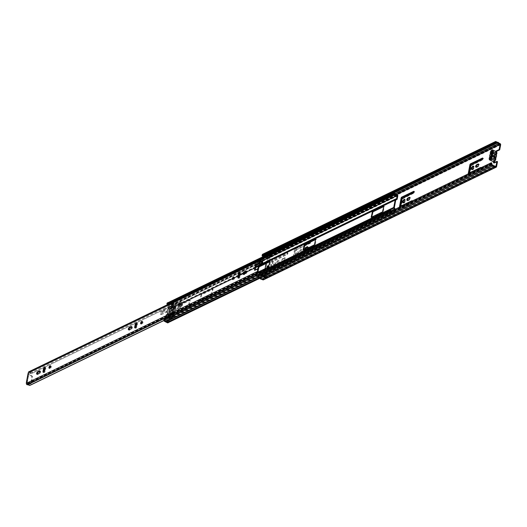<?xml version="1.0" encoding="UTF-8"?>
<svg xmlns="http://www.w3.org/2000/svg" width="527" height="527" viewBox="0 0 527 527"><rect width="100%" height="100%" fill="white"/><g stroke="black" fill="none" stroke-linecap="round" stroke-linejoin="round"><path stroke-width="0.4" stroke-dasharray="2.63 1.98" d="M490.532 158.528A0.909 0.685 64.2 0 0 491.684 159.457A1.212 0.916 -115.8 0 1 492.798 159.74L493.924 160.933L495.459 152.751L496.151 152.929A0.909 0.428 -63.4 0 1 496.105 152.916L495.532 152.626A0.909 0.428 -63.4 0 0 495.578 152.639L493.924 161.46A0.909 0.428 -63.4 0 0 493.7 161.763M490.578 158.278L490.98 158.087A0.909 0.685 64.2 0 0 492.113 159.246A1.212 0.916 -115.8 0 1 493.226 159.536L494.359 160.728L494.003 161.262L494.721 161.341L494.359 160.728L495.887 152.547L496.329 152.744L494.543 152.501A1.212 0.916 -115.8 0 1 493.522 151.717A0.909 0.685 64.2 0 0 492.185 151.638L491.829 153.528M490.637 160.122A1.364 0.639 -63.4 0 0 491.579 158.877A1.364 0.639 -63.4 0 0 491.467 157.718A1.364 0.639 -63.4 0 0 491.085 157.744A1.364 0.639 -63.4 0 0 490.143 158.989A1.364 0.639 -63.4 0 0 490.248 160.149A1.364 0.639 -63.4 0 0 490.637 160.122M491.21 160.412A1.364 0.639 -63.4 0 0 492.152 159.167A1.364 0.639 -63.4 0 0 492.047 158.001A1.364 0.639 -63.4 0 0 491.658 158.034A1.364 0.639 -63.4 0 0 490.716 159.273A1.364 0.639 -63.4 0 0 490.821 160.439A1.364 0.639 -63.4 0 0 491.21 160.412M472.093 169.483A1.877 0.883 -63.4 0 0 472.324 169.74A1.877 0.883 -63.4 0 0 472.857 169.701A1.877 0.883 -63.4 0 0 474.148 167.988A1.877 0.883 -63.4 0 0 474.004 166.38A1.877 0.883 -63.4 0 0 473.661 166.354M403.32 202.77A1.877 0.883 -63.4 0 0 403.544 203.027A1.877 0.883 -63.4 0 0 404.077 202.987A1.877 0.883 -63.4 0 0 405.375 201.274A1.877 0.883 -63.4 0 0 405.223 199.667A1.877 0.883 -63.4 0 0 404.881 199.641M300.337 252.631A1.877 0.883 -63.4 0 0 301.628 250.918A1.877 0.883 -63.4 0 0 301.484 249.311A1.877 0.883 -63.4 0 0 300.95 249.35A1.877 0.883 -63.4 0 0 299.659 251.063A1.877 0.883 -63.4 0 0 299.804 252.67A1.877 0.883 -63.4 0 0 300.337 252.631M300.91 252.914A1.877 0.883 -63.4 0 0 302.202 251.201A1.877 0.883 -63.4 0 0 302.057 249.6A1.877 0.883 -63.4 0 0 301.523 249.64A1.877 0.883 -63.4 0 0 300.232 251.353A1.877 0.883 -63.4 0 0 300.377 252.953A1.877 0.883 -63.4 0 0 300.91 252.914M266.873 267.861A1.364 0.639 -63.4 0 0 267.077 268.157A1.364 0.639 -63.4 0 0 267.466 268.131A1.364 0.639 -63.4 0 0 268.283 267.176M267.466 267.571A1.364 0.639 -63.4 0 0 267.65 268.447A1.364 0.639 -63.4 0 0 268.039 268.414A1.364 0.639 -63.4 0 0 268.981 267.176A1.364 0.639 -63.4 0 0 268.869 266.01A1.364 0.639 -63.4 0 0 268.5 266.03M277.413 263.724A1.877 0.883 -63.4 0 0 278.704 262.011A1.877 0.883 -63.4 0 0 278.559 260.41A1.877 0.883 -63.4 0 0 278.025 260.45A1.877 0.883 -63.4 0 0 276.734 262.163A1.877 0.883 -63.4 0 0 276.879 263.763A1.877 0.883 -63.4 0 0 277.413 263.724M277.986 264.014A1.877 0.883 -63.4 0 0 279.277 262.301A1.877 0.883 -63.4 0 0 279.132 260.694A1.877 0.883 -63.4 0 0 278.599 260.733A1.877 0.883 -63.4 0 0 277.307 262.446A1.877 0.883 -63.4 0 0 277.452 264.053A1.877 0.883 -63.4 0 0 277.986 264.014M296.997 253.764A1.271 0.599 -63.4 0 0 297.874 252.604A1.271 0.599 -63.4 0 0 297.775 251.517A1.271 0.599 -63.4 0 0 297.412 251.544A1.271 0.599 -63.4 0 0 296.536 252.703A1.271 0.599 -63.4 0 0 296.635 253.79A1.271 0.599 -63.4 0 0 296.997 253.764M297.571 254.054A1.271 0.599 -63.4 0 0 298.447 252.894A1.271 0.599 -63.4 0 0 298.348 251.807A1.271 0.599 -63.4 0 0 297.986 251.834A1.271 0.599 -63.4 0 0 297.109 252.993A1.271 0.599 -63.4 0 0 297.208 254.08A1.271 0.599 -63.4 0 0 297.571 254.054M274.073 264.857A1.271 0.599 -63.4 0 0 274.949 263.698A1.271 0.599 -63.4 0 0 274.85 262.611A1.271 0.599 -63.4 0 0 274.488 262.644A1.271 0.599 -63.4 0 0 273.612 263.803A1.271 0.599 -63.4 0 0 273.711 264.89A1.271 0.599 -63.4 0 0 274.073 264.857M274.646 265.147A1.271 0.599 -63.4 0 0 275.522 263.987A1.271 0.599 -63.4 0 0 275.423 262.901A1.271 0.599 -63.4 0 0 275.061 262.927A1.271 0.599 -63.4 0 0 274.185 264.086A1.271 0.599 -63.4 0 0 274.284 265.173A1.271 0.599 -63.4 0 0 274.646 265.147M496.263 151.69A0.909 0.428 -63.4 0 0 496.105 152.916M495.683 151.407A0.909 0.428 -63.4 0 0 495.532 152.626M496.329 152.744L495.617 152.665L496.322 152.83L494.497 161.743L493.924 161.46L494.695 161.506M494.036 162.777A0.909 0.428 -63.4 0 0 494.188 163.166A0.909 0.428 -63.4 0 0 494.445 163.146L497.488 161.67M468.18 173.936L468.121 174.239A0.817 0.382 -63.4 0 0 468.239 174.733A0.817 0.382 -63.4 0 0 468.477 174.714L480.4 168.943A0.817 0.382 -63.4 0 0 481.019 167.994L481.032 167.942A0.817 0.382 -63.4 0 0 481.046 167.705M399.4 207.216L399.347 207.526A0.817 0.382 -63.4 0 0 399.466 208.02A0.817 0.382 -63.4 0 0 399.697 208L411.627 202.23A0.817 0.382 -63.4 0 0 412.239 201.281L412.252 201.228A0.817 0.382 -63.4 0 0 412.266 200.991M304.81 249.502A1.364 0.639 -63.4 0 0 305.014 249.798A1.364 0.639 -63.4 0 0 305.403 249.772L306.76 249.113A1.364 0.639 -63.4 0 0 307.584 248.158M310.245 242.15A0.817 0.382 -63.4 0 0 310.258 242.084L310.271 242.031A0.817 0.382 -63.4 0 0 310.153 241.537A0.817 0.382 -63.4 0 0 309.922 241.55L295.127 248.711A0.817 0.382 -63.4 0 0 294.507 249.66L292.735 259.119A0.817 0.382 -63.4 0 0 292.854 259.613A0.817 0.382 -63.4 0 0 293.091 259.594L307.88 252.44A0.817 0.382 -63.4 0 0 308.499 251.491L308.512 251.438A0.817 0.382 -63.4 0 0 308.394 250.938A0.817 0.382 -63.4 0 0 308.163 250.957L294.231 257.663L295.799 249.732L304.507 245.516M282.828 258.533A1.364 0.639 -63.4 0 0 281.892 259.771A1.364 0.639 -63.4 0 0 281.998 260.937A1.364 0.639 -63.4 0 0 282.386 260.911L283.928 260.16A1.364 0.639 -63.4 0 0 284.863 258.922A1.364 0.639 -63.4 0 0 284.758 257.756A1.364 0.639 -63.4 0 0 284.369 257.782L282.828 258.533L283.407 258.816A1.364 0.639 -63.4 0 0 282.465 260.061A1.364 0.639 -63.4 0 0 282.571 261.227A1.364 0.639 -63.4 0 0 282.959 261.194L284.501 260.45A1.364 0.639 -63.4 0 0 285.436 259.205A1.364 0.639 -63.4 0 0 285.331 258.046A1.364 0.639 -63.4 0 0 284.942 258.072L283.407 258.816M272.202 259.804A0.817 0.382 -63.4 0 0 271.583 260.753L269.811 270.213A0.817 0.382 -63.4 0 0 269.929 270.707A0.817 0.382 -63.4 0 0 270.16 270.694L284.955 263.533A0.817 0.382 -63.4 0 0 285.575 262.584L285.581 262.532A0.817 0.382 -63.4 0 0 285.469 262.038A0.817 0.382 -63.4 0 0 285.232 262.051L271.26 268.572L272.874 260.825L286.714 254.126A0.817 0.382 -63.4 0 0 287.334 253.177L287.347 253.125A0.817 0.382 -63.4 0 0 287.228 252.631A0.817 0.382 -63.4 0 0 286.991 252.65L272.202 259.804L272.775 260.094A0.817 0.382 -63.4 0 0 272.156 261.043L270.384 270.503A0.817 0.382 -63.4 0 0 270.503 270.997A0.817 0.382 -63.4 0 0 270.733 270.977L285.529 263.816A0.817 0.382 -63.4 0 0 286.148 262.874L286.154 262.821A0.817 0.382 -63.4 0 0 286.042 262.321A0.817 0.382 -63.4 0 0 285.805 262.341L271.879 269.047L273.217 261.464L287.287 254.416A0.817 0.382 -63.4 0 0 287.907 253.467L287.92 253.415A0.817 0.382 -63.4 0 0 287.801 252.914A0.817 0.382 -63.4 0 0 287.571 252.934L272.775 260.094M268.922 256.043L267.485 256.741A0.85 0.639 -115.8 0 1 267.42 256.702L266.504 256.122A0.85 0.639 -115.8 0 1 266.392 256.036L266.056 255.747L267.485 255.055L267.828 255.345A0.85 0.639 64.2 0 0 267.933 255.43L268.849 256.003A0.85 0.639 64.2 0 0 268.922 256.043L270.16 256.662A0.85 0.639 64.2 0 0 270.252 256.702L270.391 255.97L268.961 256.669L268.157 260.944L269.593 260.252L270.252 256.702A0.85 0.639 64.2 0 0 270.964 256.26L269.534 256.952L268.73 261.234L270.167 260.542L270.964 256.26M263.79 276.497L265.219 275.805A0.85 0.639 64.2 0 0 265.153 275.773L264.192 275.417A0.85 0.639 64.2 0 0 264.073 275.384L262.644 276.076A0.85 0.639 -115.8 0 1 262.762 276.108L263.717 276.471A0.85 0.639 -115.8 0 1 263.79 276.497L265.028 277.116A0.85 0.639 -115.8 0 1 265.121 277.176L264.982 277.907L266.418 277.215L267.215 272.933L265.786 273.625L265.121 277.176A0.85 0.639 -115.8 0 1 265.555 278.197L266.991 277.498L267.788 273.223L266.359 273.915L265.555 278.197M258.408 275.456L258.981 275.74L258.876 277.162L260.358 277.927A1.331 1.001 64.2 0 0 261.629 278.566L263.131 279.119L265.074 268.73M266.043 263.54L267.235 257.189L265.799 256.274A1.331 1.001 64.2 0 0 265.127 255.681M263.381 279.863A0.909 0.685 64.2 0 0 263.704 279.402L267.808 257.479A0.909 0.685 64.2 0 0 267.235 256.326L266.122 255.766A2.055 1.548 64.2 0 0 264.442 254.923L263.157 254.284A0.909 0.685 64.2 0 0 262.611 254.258M468.872 173.6L468.694 174.523A0.817 0.382 -63.4 0 0 468.813 175.023A0.817 0.382 -63.4 0 0 469.05 175.004L480.973 169.233A0.817 0.382 -63.4 0 0 481.592 168.284L481.606 168.232A0.817 0.382 -63.4 0 0 481.487 167.731A0.817 0.382 -63.4 0 0 481.25 167.751L470.189 173.073L471.527 165.491L482.739 159.826A0.817 0.382 -63.4 0 0 483.351 158.877L483.364 158.825A0.817 0.382 -63.4 0 0 483.246 158.331A0.817 0.382 -63.4 0 0 483.015 158.344L482.804 158.449M476.217 167.099A1.364 0.639 -63.4 0 0 476.421 167.408A1.364 0.639 -63.4 0 0 476.81 167.375L478.173 166.716A1.364 0.639 -63.4 0 0 479.109 165.478A1.364 0.639 -63.4 0 0 479.003 164.312A1.364 0.639 -63.4 0 0 478.635 164.332M400.092 206.887L399.921 207.809A0.817 0.382 -63.4 0 0 400.039 208.31A0.817 0.382 -63.4 0 0 400.27 208.29L412.2 202.52A0.817 0.382 -63.4 0 0 412.812 201.571L412.825 201.518A0.817 0.382 -63.4 0 0 412.707 201.018A0.817 0.382 -63.4 0 0 412.476 201.037L401.409 206.36L402.747 198.778L413.958 193.113A0.817 0.382 -63.4 0 0 414.578 192.164L414.584 192.111A0.817 0.382 -63.4 0 0 414.466 191.617A0.817 0.382 -63.4 0 0 414.235 191.63L414.024 191.736M407.443 200.385A1.364 0.639 -63.4 0 0 407.648 200.695A1.364 0.639 -63.4 0 0 408.03 200.662L409.393 200.003A1.364 0.639 -63.4 0 0 410.329 198.765A1.364 0.639 -63.4 0 0 410.223 197.599A1.364 0.639 -63.4 0 0 409.854 197.618M305.403 249.212A1.364 0.639 -63.4 0 0 305.588 250.088A1.364 0.639 -63.4 0 0 305.976 250.055L307.333 249.396A1.364 0.639 -63.4 0 0 308.275 248.158A1.364 0.639 -63.4 0 0 308.17 246.992A1.364 0.639 -63.4 0 0 307.801 247.011M310.495 241.84L295.7 249.001A0.817 0.382 -63.4 0 0 295.08 249.95L293.315 259.403A0.817 0.382 -63.4 0 0 293.427 259.903A0.817 0.382 -63.4 0 0 293.664 259.883L308.46 252.723A0.817 0.382 -63.4 0 0 309.072 251.774L309.085 251.722A0.817 0.382 -63.4 0 0 308.967 251.227A0.817 0.382 -63.4 0 0 308.736 251.247L294.758 257.769L296.372 250.022L310.219 243.316A0.817 0.382 -63.4 0 0 310.831 242.374L310.844 242.321A0.817 0.382 -63.4 0 0 310.726 241.821A0.817 0.382 -63.4 0 0 310.495 241.84L309.922 241.55M262.703 276.767L263.671 277.136L265.101 276.438L266.339 277.057L264.91 277.755L263.671 277.136L265.094 276.438L263.737 276.003L262.683 276.767M268.111 254.824L269.04 255.411L267.604 256.102L268.842 256.721L270.279 256.03L269.04 255.411L267.597 256.096L266.326 255.213L267.762 254.521L268.111 254.824L266.682 255.523M265.219 275.805L266.458 276.425A0.85 0.639 64.2 0 1 266.991 277.498M267.485 256.741L268.724 257.36A0.85 0.639 -115.8 0 0 269.231 257.38L270.667 256.689M491.829 163.054L258.981 275.74M264.139 255.47L262.927 254.91L262.644 256.194M497.284 142.237L264.442 254.923M498.964 143.08L266.122 255.766M270.167 260.542L269.593 260.252M268.73 261.234L268.157 260.944M269.534 256.952A0.85 0.639 -115.8 0 1 269.231 257.38M266.359 273.915L265.786 273.625M267.788 273.223L267.215 272.933M267.485 255.055L267.762 254.521M266.056 255.747L266.326 255.213M263.691 275.318L263.737 276.003M262.262 276.01L262.308 276.701M495.637 152.665L494.003 161.308M495.459 152.751L494.115 152.705A1.212 0.916 -115.8 0 1 493.094 151.921A0.909 0.685 64.2 0 0 491.823 151.644M490.98 158.087L491.388 155.9M496.197 157.165L495.742 158.159A2.055 0.968 116.6 0 1 495.782 158.258M490.94 156.348L492.159 155.854A0.85 0.395 -63.4 0 0 492.528 155.09A0.85 0.395 -63.4 0 0 492.521 154.734A0.85 0.395 -63.4 0 0 492.402 154.576A0.85 0.395 -63.4 0 0 492.396 154.569L494.622 155.682A0.85 0.395 116.6 0 1 494.629 155.689A0.85 0.395 116.6 0 1 494.748 156.203A0.85 0.395 116.6 0 1 494.379 156.967L495.018 158.594A2.148 1.008 -63.4 0 0 495.749 157.777M496.026 157.29A2.148 1.008 -63.4 0 0 496.381 156.262A2.148 1.008 -63.4 0 0 496.381 155.399L496.533 155.373M491.131 153.238L491.974 154.727A0.85 0.395 -63.4 0 0 491.526 155.577A0.85 0.395 -63.4 0 0 491.645 156.091A0.85 0.395 -63.4 0 0 491.717 156.111L490.505 156.578M492.159 155.854L494.379 156.967M494.023 156.585A2.358 1.107 -63.4 0 0 493.713 157.553A2.358 1.107 -63.4 0 0 493.687 158.383L489.899 156.736A2.358 1.107 116.6 0 1 489.84 155.617A2.358 1.107 116.6 0 1 490.373 154.207L494.188 156.46A2.148 1.008 -63.4 0 0 493.792 158.074A2.148 1.008 -63.4 0 0 493.839 158.35L493.687 158.383M494.122 161.578A2.055 0.968 116.6 0 1 493.358 160.32A2.055 0.968 116.6 0 1 493.819 159.095L493.97 158.64A2.148 1.008 -63.4 0 0 494.583 158.818L493.944 157.224A0.85 0.395 116.6 0 1 493.871 157.204A0.85 0.395 116.6 0 1 493.733 156.921A0.85 0.395 116.6 0 1 494.201 155.84L495.275 155.109L495.67 153.001L496.105 152.79L495.703 154.918L494.622 155.682L492.402 154.576M495.018 158.594L494.616 160.715L494.188 160.926L494.583 158.818M496.296 154.885L496.25 155.109A2.148 1.008 -63.4 0 0 495.703 154.918M495.275 155.109A2.148 1.008 -63.4 0 0 494.464 155.972L494.478 155.59A2.055 0.968 116.6 0 1 494.425 154.615A2.055 0.968 116.6 0 1 495.617 152.468A2.055 0.968 116.6 0 1 496.849 152.553M491.974 154.727L494.201 155.84M491.922 151.124L495.67 153.001M491.717 156.111L493.944 157.224M490.077 158.871L494.188 160.926M490.512 158.66L494.616 160.715M492.396 154.569L492.165 154.134M491.994 150.735L496.105 152.79M494.188 156.46L494.464 155.972M173.212 306.938A0.909 0.685 -115.8 0 1 173.673 306.437L171.993 307.254A0.909 0.685 64.2 0 0 171.532 307.755L170.05 315.68A0.909 0.685 64.2 0 0 170.254 316.523L171.091 317.498L172.632 316.707L171.94 315.706A0.909 0.685 -115.8 0 1 171.73 314.869L172.527 313.209L173.488 308.078L173.067 308.064L173.212 306.938L233.685 277.676M164.496 319.579L165.056 319.533A1.331 1.001 64.2 0 0 166.262 320.726L166.71 320.759A2.167 1.634 -115.8 0 1 168.218 321.707L168.976 318.532L168.284 317.478A0.909 0.685 -115.8 0 1 168.073 316.635L169.562 308.71A0.909 0.685 -115.8 0 1 170.023 308.203L170.952 307.966L171.413 304.639A2.167 1.634 -115.8 0 1 169.839 304.039L169.457 303.657A1.331 1.001 64.2 0 0 168.291 303.354A1.331 1.001 64.2 0 0 168.047 303.539M170.946 317.517L171.67 317.741L173.212 316.767A0.909 0.685 64.2 0 0 172.994 316.207L172.303 315.153L173.106 313.493L174.062 308.367L173.64 308.354L173.785 307.228L174.72 306.984A0.909 0.685 64.2 0 0 175.089 306.727L173.409 307.537A0.909 0.685 -115.8 0 1 173.034 307.801L172.105 308.045L170.623 315.969L171.308 317.023A0.909 0.685 -115.8 0 1 171.525 317.577L170.946 317.517L171.604 317.748M257.815 268.842L257.209 272.057L257.301 272.426L258.184 272.064L27.312 383.959A2.194 1.653 -115.8 0 1 28.866 384.512L27.964 384.782M189.68 300.41L189.424 300.061L178.317 305.429L177.059 311.259L188.337 305.871L189.68 300.41L190.254 300.7L189.997 300.344L178.89 305.719L177.546 311.174L177.803 311.529L188.91 306.154L190.254 300.7M211.261 294.771L212.348 288.961L201.242 294.336L199.983 300.159L211.261 294.771L211.834 295.061L212.921 289.251L201.815 294.626L201.36 295.324L200.556 300.449L211.834 295.061M174.589 306.24L175.089 306.727L174.589 306.24M168.66 322.405A0.85 0.639 64.2 0 0 168.956 321.977L169.549 318.815A0.909 0.685 64.2 0 0 169.338 317.979L168.653 316.925L170.135 308.993L171.064 308.75A0.909 0.685 64.2 0 0 171.525 308.249L172.118 305.087A0.85 0.639 64.2 0 0 171.203 303.954A1.436 1.08 -115.8 0 1 170.155 303.552L169.773 303.17A2.055 1.548 64.2 0 0 167.975 302.702M390.698 211.432A2.055 1.548 64.2 0 0 392.042 212.203L392.483 212.229A1.436 1.08 -115.8 0 1 393.491 212.862A0.85 0.639 64.2 0 0 394.637 212.756L395.23 209.594A0.909 0.685 64.2 0 0 395.224 209.239M258.388 269.132L258.046 272.696L269.152 267.321L270.496 261.866L269.903 261.669M303.657 250.061L303.895 250.509L315.001 245.134L316.352 239.673L315.759 239.482M371.68 217.137L371.924 217.585L383.03 212.21L384.374 206.755L383.781 206.558M390.738 210.313L165.056 319.533M391.232 211.175A1.331 1.001 64.2 0 0 391.943 211.505L392.384 211.538A2.167 1.634 -115.8 0 1 393.9 212.486L394.611 209.535M164.944 319.112L164.233 319.461L165.135 319.21M164.786 319.039A1.028 0.777 -115.8 0 1 165.985 319.744L171.427 317.109A1.028 0.777 64.2 0 0 170.919 316.47M164.424 319.553A1.028 0.777 -115.8 0 1 164.589 319.191M165.129 319.27A1.028 0.777 64.2 0 0 166.71 320.192L168.581 320.647L168.976 318.532L167.994 317.07L169.641 308.275L170.952 307.966L171.347 305.851L169.648 304.507A1.028 0.777 64.2 0 0 168.251 303.44M169.648 304.507L174.378 302.221A1.028 0.777 64.2 0 0 174.127 301.47M173.297 309.217L173.772 307.366L175.241 306.681L174.977 308.4L173.297 309.217A0.606 0.455 -115.8 0 1 172.718 309.507L174.404 308.69A0.606 0.455 64.2 0 0 174.977 308.4M172.243 309.27L173.923 308.453L172.836 314.263L171.15 315.08L172.243 309.27L172.718 309.507M173.297 306.51L171.611 307.32L169.964 316.114L171.018 317.399L172.415 316.72L171.65 315.298L173.297 306.51L175.682 305.673L176.077 303.559L174.378 302.221M167.994 317.07L169.964 316.114M169.641 308.275L171.611 307.32M168.515 307.643L168.159 308.855L173.146 307.063L171.664 306.319L168.429 307.498L169.332 307.254L170.893 308.15L169.332 307.254L171.585 306.167L171.855 304.738L168.653 306.286L168.429 307.485M165.985 319.744L167.303 320.067L167.52 318.927L166.677 317.722A8.175 3.841 116.6 0 1 168.521 307.86L166.539 317.465L171.98 314.83L172.961 316.292L172.751 317.432L171.427 317.109M168.324 307.906L173.772 305.265L171.98 314.83M168.344 307.893L168.792 306.22L171.967 304.685L173.502 305.495L172.019 304.751L171.756 306.18L173.231 306.918L173.502 305.495M171.11 308.73A0.606 0.455 64.2 0 0 171.394 308.394L170.682 308.743A0.606 0.455 -115.8 0 1 170.392 309.072L171.11 308.73L170.689 308.829L169.048 317.57L168.337 317.913L168.653 318.387A0.606 0.455 -115.8 0 1 168.772 318.921L169.49 318.572A0.606 0.455 64.2 0 0 169.365 318.038L168.653 318.387M169.048 317.57L169.365 318.038M168.337 317.913L169.971 309.178M169.49 318.572L168.811 322.201L168.093 322.55L168.772 318.921M168.521 307.86L173.772 305.265M169.641 307.59L169.852 306.45L175.3 303.815L175.083 304.955M169.852 306.45L168.647 305.502L174.094 302.867L175.3 303.815M168.647 305.502A1.028 0.777 -115.8 0 1 167.322 304.764M172.764 302.129A1.028 0.777 64.2 0 0 174.094 302.867M171.347 305.851L176.077 303.559M396.363 198.87L175.682 305.673M175.274 306.833L174.2 306.292L175.168 306.688M171.15 315.08L172.724 314.777L173.054 313.025L174.951 312.109A2.424 1.113 -169.4 0 0 173.528 312.327L172.573 312.788L173.561 307.505L174.042 307.742L174.371 305.989M174.042 307.742L175.939 306.826A2.424 1.113 -169.4 0 0 174.516 307.043L173.561 307.505M174.951 312.109L175.939 306.826M171.716 317.656L170.643 317.122L171.822 317.801L172.006 316.088L173.693 315.271L173.218 317.122L171.822 317.801M391.1 211.031L168.976 318.532L173.706 316.24L172.724 314.777M168.581 320.647L173.311 318.354L173.706 316.24M166.71 320.192L171.44 317.906L173.311 318.354M169.859 316.984A1.028 0.777 64.2 0 0 171.44 317.906M167.303 320.067L172.751 317.432M167.52 318.927L172.961 316.292M172.573 312.788L173.054 313.025M170.682 308.743L171.361 305.113L172.072 304.764L171.394 308.394M168.548 307.854L168.363 308.822L169.701 309.487L169.892 308.479L168.6 307.834M167.388 302.88A1.212 0.916 -115.8 0 1 168.113 302.913L168.831 302.564A1.212 0.916 64.2 0 0 168.469 302.465M172.072 304.764A0.606 0.455 64.2 0 0 171.697 304L170.979 304.349L168.113 302.913M170.979 304.349A0.606 0.455 -115.8 0 1 171.361 305.113M169.892 308.479A8.175 3.841 -63.4 0 0 168.034 318.413L166.743 317.768M168.034 318.413L168.218 317.412L166.881 316.74L166.703 317.709M171.697 304L168.831 302.564M164.608 319.527A1.212 0.916 64.2 0 0 164.602 319.922M166.881 316.74A7.418 3.485 116.6 0 1 168.363 308.822M169.701 309.487A7.418 3.485 -63.4 0 0 168.218 317.412M173.923 308.453L174.404 308.69M173.693 315.271A0.606 0.455 64.2 0 0 173.317 314.5L171.631 315.317A0.606 0.455 -115.8 0 1 172.006 316.088M172.836 314.263L173.317 314.5M168.284 307.9L168.429 307.498M168.792 306.22L168.08 308.69M180.471 304.395A1.212 0.567 116.6 0 1 179.931 305.495A1.212 0.567 116.6 0 1 179.213 305.825A1.212 0.567 116.6 0 1 179.035 305.093A1.212 0.567 116.6 0 1 179.575 303.993A1.212 0.567 116.6 0 1 180.293 303.664A1.212 0.567 116.6 0 1 180.471 304.395M246.346 271.438L246.412 271.405A1.364 0.639 116.6 0 1 246.794 271.379A1.364 0.639 116.6 0 1 246.992 272.202A1.364 0.639 116.6 0 1 245.964 273.783L244.212 274.633A1.364 0.639 116.6 0 1 243.823 274.659A1.364 0.639 116.6 0 1 243.599 274.264M234.008 277.413A1.364 0.639 116.6 0 1 234.456 277.347A1.364 0.639 116.6 0 1 234.653 278.177A1.364 0.639 116.6 0 1 234.047 279.409A1.364 0.639 116.6 0 1 233.237 279.784A1.364 0.639 116.6 0 1 233.02 279.389M131.717 326.911L131.776 326.878A1.364 0.639 116.6 0 1 132.165 326.852A1.364 0.639 116.6 0 1 132.363 327.682A1.364 0.639 116.6 0 1 131.335 329.256L129.576 330.106A1.364 0.639 116.6 0 1 129.187 330.139A1.364 0.639 116.6 0 1 128.97 329.744M142.303 321.793A1.364 0.639 116.6 0 1 142.751 321.727A1.364 0.639 116.6 0 1 142.949 322.557A1.364 0.639 116.6 0 1 142.343 323.795A1.364 0.639 116.6 0 1 141.532 324.164A1.364 0.639 116.6 0 1 141.308 323.769M50.599 366.173A1.364 0.639 116.6 0 1 51.047 366.113A1.364 0.639 116.6 0 1 51.244 366.937A1.364 0.639 116.6 0 1 50.638 368.175A1.364 0.639 116.6 0 1 49.828 368.544A1.364 0.639 116.6 0 1 49.604 368.149M40.012 371.291L40.072 371.265A1.364 0.639 116.6 0 1 40.46 371.232A1.364 0.639 116.6 0 1 40.658 372.062A1.364 0.639 116.6 0 1 39.63 373.643L37.872 374.493A1.364 0.639 116.6 0 1 37.483 374.519A1.364 0.639 116.6 0 1 37.265 374.124M257.051 274.784A1.344 1.014 -115.8 0 1 257.209 275.028L163.943 320.528M256.162 275.213L256.405 275.661L163.91 320.423M260.279 273.223A1.344 1.014 -115.8 0 1 260.43 273.467L257.209 275.028L257.584 274.415L257.024 275.476L254.725 273.862L27.252 383.952M30.27 385.217L28.866 384.512M260.107 260.977L256.84 262.558L257.703 263.348L259.093 263.447L258.849 262.611L31.587 372.615L258.724 262.683L257.881 262.281A0.968 0.731 64.2 0 0 257.729 261.991L257.374 262.163L258.349 262.966A1.344 1.014 -115.8 0 1 257.881 262.281L261.109 260.72M259.04 262.914L259.436 263.783L259.297 263.322L32.542 373.063L32.094 372.352L30.243 372.609A1.344 1.014 -115.8 0 1 29.901 372.253A0.968 0.731 64.2 0 0 29.512 371.904L29.387 371.845A1.028 0.777 64.2 0 0 28.768 371.812M30.243 372.609L30.895 373.656A2.194 1.653 -115.8 0 1 29.42 372.688L28.913 373.544L28.241 373.208L28.386 374.038L28.886 373.795L27.18 382.786L26.515 382.45L26.732 382.859L27.233 382.615L30.731 383.669A0.606 0.455 64.2 0 0 31.225 383.346L32.443 376.845A0.606 0.455 64.2 0 0 32.14 376.126L28.913 373.544M30.895 373.656L32.542 373.063M27.18 382.786L27.134 383.893M239.983 273.342A1.364 0.639 116.6 0 1 240.431 273.282A1.364 0.639 116.6 0 1 240.628 274.106L240.141 276.695A1.364 0.639 116.6 0 1 239.535 277.933A1.364 0.639 116.6 0 1 238.724 278.302A1.364 0.639 116.6 0 1 238.507 277.907M136.809 323.268A1.364 0.639 116.6 0 1 137.264 323.209A1.364 0.639 116.6 0 1 137.455 324.039L136.974 326.628A1.364 0.639 116.6 0 1 136.368 327.86A1.364 0.639 116.6 0 1 135.558 328.235A1.364 0.639 116.6 0 1 135.34 327.834M45.105 367.655A1.364 0.639 116.6 0 1 45.559 367.589A1.364 0.639 116.6 0 1 45.75 368.419L45.269 371.008A1.364 0.639 116.6 0 1 44.663 372.246A1.364 0.639 116.6 0 1 43.853 372.615A1.364 0.639 116.6 0 1 43.636 372.22M257.578 268.823L258.25 269.159L255.384 270.549L254.712 270.213M255.121 270.193L255.384 270.549M260.43 273.467L260.713 273.012M31.64 376.364L28.386 374.038L26.732 382.859L30.23 383.913A0.606 0.455 64.2 0 0 30.724 383.59L31.943 377.088A0.606 0.455 64.2 0 0 31.64 376.364L32.14 376.126M262.644 261.662L259.416 263.223A1.344 1.014 -115.8 0 1 258.349 262.966L258.349 262.966M259.436 263.783L258.849 262.611M257.202 262.38L257.268 262.466A2.194 1.653 64.2 0 0 258.006 263.566A2.194 1.653 64.2 0 0 258.876 264.047M29.42 372.688L260.081 261.102M260.806 272.854L257.584 274.415A2.194 1.653 64.2 0 0 255.371 273.559A2.194 1.653 64.2 0 0 255.259 273.625A2.194 1.653 64.2 0 0 255.167 273.684L254.725 273.862M182.013 304.639A2.121 0.995 116.6 0 1 181.071 306.562A2.121 0.995 116.6 0 1 179.812 307.142A2.121 0.995 116.6 0 1 179.503 305.851A2.121 0.995 116.6 0 1 180.445 303.927A2.121 0.995 116.6 0 1 181.71 303.354A2.121 0.995 116.6 0 1 182.013 304.639M181.341 304.303A2.121 0.995 116.6 0 1 180.399 306.227A2.121 0.995 116.6 0 1 179.14 306.806A2.121 0.995 116.6 0 1 178.837 305.515A2.121 0.995 116.6 0 1 179.779 303.598A2.121 0.995 116.6 0 1 181.038 303.018A2.121 0.995 116.6 0 1 181.341 304.303M175.109 307.676A0.85 0.402 116.6 0 1 175.333 307.663A0.85 0.402 116.6 0 1 175.458 308.183A0.85 0.402 116.6 0 1 174.878 309.132L167.652 313.749A0.85 0.402 -63.4 0 0 167.118 314.54A0.85 0.402 -63.4 0 0 167.197 315.218A0.85 0.402 -63.4 0 0 167.507 315.159L179.49 307.32A3.116 1.462 -63.4 0 0 181.598 303.855A3.116 1.462 -63.4 0 0 181.15 301.958A3.116 1.462 -63.4 0 0 180.57 301.912L172.059 303.954L171.769 305.91L163.647 310.186A1.7 0.797 -63.4 0 0 163.238 310.502L162.349 311.411A1.133 0.534 116.6 0 1 161.736 311.661A1.133 0.534 116.6 0 1 161.644 311.582A1.416 0.665 -63.4 0 0 161.525 311.483A1.416 0.665 -63.4 0 0 160.3 312.452A1.416 0.665 -63.4 0 0 160.261 314.013A1.416 0.665 -63.4 0 0 160.63 314L175.109 307.676L176.11 308.176A0.85 0.402 116.6 0 1 176.334 308.163A0.85 0.402 116.6 0 1 176.459 308.684A0.85 0.402 116.6 0 1 175.88 309.632L168.653 314.257A0.85 0.402 -63.4 0 0 168.12 315.041A0.85 0.402 -63.4 0 0 168.205 315.719A0.85 0.402 -63.4 0 0 168.508 315.66L180.491 307.827A3.116 1.462 -63.4 0 0 182.599 304.356A3.116 1.462 -63.4 0 0 182.151 302.465A3.116 1.462 -63.4 0 0 181.571 302.419L178.666 303.111L172.816 305.943L172.77 306.418L164.648 310.686L163.647 310.186M179.661 305.12A0.725 0.343 -63.4 0 0 179.766 305.561A0.725 0.343 -63.4 0 0 180.194 305.364A0.725 0.343 -63.4 0 0 180.517 304.705A0.725 0.343 -63.4 0 0 180.412 304.263A0.725 0.343 -63.4 0 0 179.984 304.461A0.725 0.343 -63.4 0 0 179.661 305.12A0.725 0.343 116.6 0 1 179.984 304.461A0.725 0.343 116.6 0 1 180.412 304.263A0.725 0.343 116.6 0 1 180.517 304.705A0.725 0.343 116.6 0 1 180.194 305.364A0.725 0.343 116.6 0 1 179.766 305.561A0.725 0.343 116.6 0 1 179.661 305.12M180.181 304.534A0.725 0.343 116.6 0 1 179.859 305.192A0.725 0.343 116.6 0 1 179.43 305.397A0.725 0.343 116.6 0 1 179.325 304.955A0.725 0.343 116.6 0 1 179.648 304.29A0.725 0.343 116.6 0 1 180.082 304.092A0.725 0.343 116.6 0 1 180.181 304.534M161.644 311.582L162.645 312.083A1.416 0.665 -63.4 0 0 162.527 311.984A1.416 0.665 -63.4 0 0 161.302 312.952A1.416 0.665 -63.4 0 0 161.262 314.52A1.416 0.665 -63.4 0 0 161.637 314.5L176.11 308.176M162.645 312.083A1.133 0.534 -63.4 0 0 162.738 312.162A1.133 0.534 -63.4 0 0 163.357 311.918L162.349 311.411M163.238 310.502L164.24 311.009L163.357 311.918M164.24 311.009A1.7 0.797 116.6 0 1 164.648 310.686M179.094 303.328L173.245 306.161L173.488 304.672L179.094 303.328L178.666 303.111M168.653 314.257L167.652 313.749M172.77 306.418L171.769 305.91M173.245 306.161L172.816 305.943M178.844 304.995A1.212 0.567 116.6 0 1 179.384 303.895A1.212 0.567 116.6 0 1 180.102 303.565A1.212 0.567 116.6 0 1 180.28 304.303A1.212 0.567 116.6 0 1 179.74 305.403A1.212 0.567 116.6 0 1 179.022 305.732A1.212 0.567 116.6 0 1 178.844 304.995M179.134 304.856A0.725 0.343 116.6 0 1 179.457 304.198A0.725 0.343 116.6 0 1 179.891 304A0.725 0.343 116.6 0 1 179.99 304.441A0.725 0.343 116.6 0 1 179.667 305.1A0.725 0.343 116.6 0 1 179.239 305.298A0.725 0.343 116.6 0 1 179.134 304.856M178.923 305.476A1.97 0.922 116.6 0 1 179.799 303.69A1.97 0.922 116.6 0 1 180.972 303.15A1.97 0.922 116.6 0 1 181.255 304.349A1.97 0.922 116.6 0 1 180.379 306.134A1.97 0.922 116.6 0 1 179.206 306.668A1.97 0.922 116.6 0 1 178.923 305.476M179.595 305.812A1.97 0.922 116.6 0 1 180.471 304.026A1.97 0.922 116.6 0 1 181.637 303.486A1.97 0.922 116.6 0 1 181.92 304.685A1.97 0.922 116.6 0 1 181.044 306.47A1.97 0.922 116.6 0 1 179.878 307.004A1.97 0.922 116.6 0 1 179.595 305.812M492.798 159.74L493.226 159.536M493.871 162.856L494.445 163.146M396.376 194.687L267.235 257.189M495.795 166.512L263.131 279.119M496.546 166.716L263.704 279.402M500.65 144.787L267.808 257.479M262.762 276.108L264.192 275.417M263.717 276.471L265.153 275.773M267.933 255.43L266.504 256.122M267.42 256.702L268.849 256.003M265.028 277.116L266.458 276.425M270.16 256.662L268.724 257.36M263.039 254.916L495.709 142.31L262.868 255.002M395.138 193.679L265.799 256.274M395.197 193.725L265.852 256.326M396.087 194.542L267.117 256.959M491.717 164.47L258.876 277.162M491.605 164.24L258.764 276.932M493.147 165.188L260.305 277.874M493.2 165.241L260.358 277.927M494.471 165.873L261.629 278.566M494.537 165.886L261.695 278.572M495.802 166.519L262.953 279.205M495.999 141.592L263.157 254.284M500.083 143.64L267.235 256.326M272.156 261.043L271.583 260.753M287.571 252.934L286.991 252.65M287.92 253.415L287.347 253.125M287.907 253.467L287.334 253.177M287.287 254.416L286.714 254.126M273.447 261.115L272.874 260.825M273.217 261.464L272.643 261.181M271.833 268.862L271.26 268.572M271.965 269.04L271.392 268.75M285.805 262.341L285.232 262.051M286.154 262.821L285.581 262.532M286.148 262.874L285.575 262.584M285.529 263.816L284.955 263.533M270.733 270.977L270.16 270.694M270.384 270.503L269.811 270.213M282.959 261.194L282.386 260.911M284.942 258.072L284.369 257.782M284.501 260.45L283.928 260.16M295.7 249.001L295.127 248.711M295.08 249.95L294.507 249.66M310.844 242.321L310.271 242.031M310.831 242.374L310.258 242.084M310.219 243.316L309.645 243.033M296.372 250.022L295.799 249.732M296.141 250.371L295.568 250.081M294.758 257.769L294.185 257.479M294.889 257.947L294.316 257.657M308.736 251.247L308.163 250.957M309.085 251.722L308.512 251.438M309.072 251.774L308.499 251.491M308.46 252.723L307.88 252.44M293.664 259.883L293.091 259.594M293.315 259.403L292.735 259.119M305.976 250.055L305.403 249.772M307.333 249.396L306.76 249.113M408.03 200.662L407.457 200.379M409.393 200.003L408.82 199.72M414.584 192.111L414.011 191.821M414.578 192.164L414.005 191.874M413.958 193.113L413.385 192.823M402.977 198.429L402.404 198.139M402.747 198.778L402.173 198.488M401.363 206.176L400.79 205.886M412.825 201.518L412.252 201.228M412.812 201.571L412.239 201.281M412.2 202.52L411.627 202.23M400.27 208.29L399.697 208M399.921 207.809L399.347 207.526M476.81 167.375L476.237 167.092M478.173 166.716L477.6 166.433M483.364 158.825L482.791 158.541M483.351 158.877L482.778 158.594M482.739 159.826L482.165 159.536M471.757 165.142L471.184 164.852M471.527 165.491L470.954 165.201M470.143 172.889L469.57 172.599M481.606 168.232L481.032 167.942M481.592 168.284L481.019 167.994M480.973 169.233L480.4 168.943M469.05 175.004L468.477 174.714M468.694 174.523L468.121 174.239M266.392 256.036L267.828 255.345M266.662 255.509L268.098 254.818M262.644 276.076L264.073 275.384M493.094 151.921L493.522 151.717M494.115 152.705L494.543 152.501M491.79 151.829L492.185 151.638M491.684 159.457L492.113 159.246M496.46 151.796A2.358 1.107 -63.4 0 0 495.057 152.435A2.358 1.107 -63.4 0 0 494.01 154.582A2.358 1.107 -63.4 0 0 494.062 155.702L490.433 153.884A2.358 1.107 116.6 0 1 490.373 152.764A2.358 1.107 116.6 0 1 491.987 150.116M489.26 159.141A2.358 1.107 116.6 0 1 489.306 158.469A2.358 1.107 116.6 0 1 489.84 157.059L493.47 158.877A2.358 1.107 -63.4 0 0 492.943 160.287A2.358 1.107 -63.4 0 0 493.279 161.723M494.478 155.59L494.003 156.025M493.529 158.555L493.819 159.095M255.773 266.702L239.838 274.415L255.779 266.682M173.535 306.483L239.034 274.784L173.673 306.437L173.877 307.129L395.849 199.7M255.72 267.011L246.353 271.543M244.271 272.551L239.778 274.725M238.968 275.114L234.014 277.518M171.532 307.755L169.562 308.71M171.993 307.254L170.023 308.203L170.228 308.894L172.197 307.939L171.993 307.254M390.994 210.892L172.994 316.207L395.019 208.758M170.906 317.406L168.936 318.361L170.906 317.406M170.254 316.523L168.284 317.478L170.254 316.523M170.05 315.68L168.073 316.635M260.035 272.13L171.73 314.869M260.72 272.742L394.374 207.869M172.83 307.109L170.86 308.064L171.064 308.75L173.034 307.801L172.83 307.109M396.541 198.844L174.516 306.292L174.72 306.984L395.77 200.003M395.81 199.773L173.785 307.228M172.105 308.045L170.135 308.993M395.23 209.594L169.549 318.815M170.623 315.969L168.653 316.925M394.328 207.704L172.303 315.153M397.206 199.028L171.525 308.249M166.802 321.45L166.71 320.759L392.384 211.538L392.483 212.229L258.243 277.195M166.361 321.424L166.262 320.726L391.943 211.505L392.042 212.203L258.184 276.978M395.454 193.949L174.088 301.418M395.836 194.331L170.155 303.552L260.608 260.107M393.9 212.486L168.218 321.707M394.064 212.467L168.383 321.687M261.32 261.128L171.413 304.639M261.451 261.293L171.545 304.804M393.491 212.862L259.034 277.933M394.637 212.756L168.956 321.977M396.884 194.733L171.203 303.954M397.799 195.866L172.118 305.087M212.289 294.362L211.716 294.073M200.728 300.436L200.155 300.146M200.471 300.08L199.898 299.791M201.36 295.324L200.787 295.041M201.815 294.626L201.242 294.336M212.921 289.251L212.348 288.961M213.178 289.606L212.605 289.316M189.997 300.344L189.424 300.061M189.364 305.456L188.791 305.166M188.91 306.154L188.337 305.871M177.803 311.529L177.23 311.246M177.546 311.174L176.973 310.89M178.436 306.418L177.862 306.134M178.89 305.719L178.317 305.429M258.046 272.696L257.472 272.413M257.789 272.34L257.209 272.057M270.496 261.866L269.923 261.576M269.607 266.622L269.033 266.333M269.152 267.321L268.579 267.037M303.895 250.509L303.321 250.22M316.352 239.673L315.778 239.39M315.462 244.429L314.882 244.146M315.001 245.134L314.428 244.844M384.374 206.755L383.801 206.465M383.485 211.505L382.912 211.222M383.03 212.21L382.457 211.92M371.924 217.585L371.351 217.295M173.607 308.203L173.034 307.92M173.706 308.348L173.133 308.058M173.956 308.229L173.383 307.939M174.062 308.367L173.488 308.078M173.106 313.493L172.527 313.209M172.922 313.776L172.349 313.486M172.672 313.894L172.098 313.611M172.487 314.178L171.914 313.888M173.627 307.281L173.067 306.951M173.409 307.537L172.909 307.057M173.067 317.063L172.487 316.819M173.212 316.767L172.632 316.707M172.513 307.109L173.587 307.643M172.415 316.72L173.218 317.122M172.322 316.305L173.396 316.846M172.968 306.964L173.772 307.366M173.528 312.327L174.516 307.043M173.482 305.423L171.894 304.678L168.699 306.227M254.778 273.875L27.312 383.959M256.84 262.558L29.374 372.642M257.374 262.163L29.901 372.253M260.562 260.081L29.512 371.904M258.072 271.84L27.022 383.663M29.248 372.582L260.127 260.845L29.077 372.668M258.309 272.13L255.081 273.691M260.437 260.022L29.387 371.845M27.233 382.615L28.886 373.795M31.943 377.088L32.443 376.845M30.724 383.59L31.225 383.346M30.23 383.913L30.731 383.669M37.872 374.493L37.206 374.157M39.63 373.643L38.958 373.307M45.269 371.008L44.597 370.672M45.75 368.419L45.085 368.083M137.455 324.039L136.789 323.703M136.974 326.628L136.302 326.292M129.576 330.106L128.911 329.777M131.335 329.256L130.663 328.927M244.212 274.633L243.54 274.297M245.964 273.783L245.292 273.447M240.628 274.106L239.956 273.77M240.141 276.695L239.469 276.359M180.491 307.827L179.49 307.32M173.488 304.672L172.059 303.954M173.37 304.856L171.934 304.138M181.571 302.419L180.57 301.912M168.508 315.66L167.507 315.159M175.88 309.632L174.878 309.132M161.637 314.5L160.63 314M179.595 303.987L179.055 305.067L179.799 304.501L179.595 303.987M179.384 304.738L179.74 304.56L179.384 304.738M178.581 305.12A1.212 0.567 116.6 0 1 178.607 304.876A1.212 0.567 116.6 0 1 179.358 303.578M179.733 303.414A1.212 0.567 116.6 0 1 179.865 303.447A1.212 0.567 116.6 0 1 180.043 304.184A1.212 0.567 116.6 0 1 179.503 305.278A1.212 0.567 116.6 0 1 178.785 305.614A1.212 0.567 116.6 0 1 178.679 305.522M492.047 158.001L491.467 157.718M474.004 166.38L473.43 166.097M405.223 199.667L404.65 199.384M302.057 249.6L301.484 249.311M268.869 266.01L268.296 265.72M279.132 260.694L278.559 260.41M298.348 251.807L297.775 251.517M275.423 262.901L274.85 262.611M494.188 163.166L493.615 162.876M495.775 142.224L262.927 254.91M495.907 166.519L263.065 279.211M274.284 265.173L273.711 264.89M297.208 254.08L296.635 253.79M287.801 252.914L287.228 252.631M271.879 269.047L271.3 268.757M286.042 262.321L285.469 262.038M270.503 270.997L269.929 270.707M277.452 264.053L276.879 263.763M282.571 261.227L281.998 260.937M285.331 258.046L284.758 257.756M267.65 268.447L267.077 268.157M310.726 241.821L310.153 241.537M294.804 257.953L294.231 257.663M308.967 251.227L308.394 250.938M293.427 259.903L292.854 259.613M300.377 252.953L299.804 252.67M305.588 250.088L305.014 249.798M308.17 246.992L307.597 246.702M403.544 203.027L402.971 202.737M407.648 200.695L407.075 200.405M410.223 197.599L409.65 197.309M414.466 191.617L413.893 191.327M412.707 201.018L412.134 200.734M400.039 208.31L399.466 208.02M472.324 169.74L471.751 169.45M476.421 167.408L475.848 167.118M479.003 164.312L478.43 164.029M483.246 158.331L482.673 158.041M481.487 167.731L480.914 167.448M468.813 175.023L468.239 174.733M490.821 160.439L490.248 160.149M268.915 256.728L270.351 256.036M495.466 152.751L495.841 152.692M494.761 161.203L496.335 152.797M492.073 151.387L492.501 151.183M491.658 159.47L492.086 159.259M492.146 159.233L491.717 159.437M491.645 156.091L493.871 157.204M492.521 154.734L492.139 153.449M493.733 156.921L493.792 158.074M171.848 307.3L169.878 308.249M396.567 198.831L174.542 306.286M172.863 307.103L170.886 308.051M395.876 199.687L173.851 307.136M172.171 307.952L170.195 308.908M395.764 200.029L174.859 306.938M173.179 307.755L171.209 308.71M394.018 212.533L168.344 321.753M393.972 194.134L168.291 303.354M394.341 213.185L259.778 278.309M200.556 300.449L199.983 300.159M213.092 289.237L212.519 288.948M190.168 300.331L189.595 300.047M177.632 311.543L177.059 311.259M257.874 272.709L257.301 272.426M270.41 261.497L269.837 261.208M303.723 250.516L303.15 250.233M316.259 239.304L315.686 239.021M384.288 206.386L383.715 206.097M371.752 217.598L371.179 217.308M173.64 308.354L173.067 308.064M174.029 308.223L173.455 307.933M174.589 306.233L175.096 306.595M168.37 303.368L173.1 301.075M171.183 308.703L170.465 309.046M168.548 305.568L173.996 302.933M166.4 320.541L171.13 318.255M170.906 317.386L171.749 317.807M174.397 306.259L175.241 306.681M174.766 308.71L173.08 309.52M168.653 306.279L168.218 307.926M179.213 305.825L178.541 305.489M246.794 271.379L246.129 271.043M233.237 279.784L232.565 279.448M132.165 326.852L131.493 326.516M141.532 324.164L140.861 323.828M49.828 368.544L49.156 368.215M40.46 371.232L39.788 370.896M259.093 263.447L31.857 373.419M260.193 260.76L29.143 372.576M27.187 382.727L28.886 373.63M30.513 383.9L31.014 383.656M254.541 270.226L255.213 270.562M37.483 374.519L36.818 374.183M51.047 366.113L50.375 365.778M43.853 372.615L43.181 372.279M45.559 367.589L44.887 367.253M142.751 321.727L142.079 321.398M137.264 323.209L136.592 322.873M135.558 328.235L134.886 327.899M129.187 330.139L128.522 329.803M234.456 277.347L233.784 277.011M243.823 274.659L243.151 274.323M240.431 273.282L239.759 272.946M238.724 278.302L238.059 277.973M258.955 272.769L258.592 272.946M258.382 272.136L255.259 273.625M258.599 271.998L255.371 273.559M257.512 274.534L256.807 275.344M255.707 274.343L255.318 274.541M180.293 303.664L179.628 303.328M179.14 306.806L179.812 307.142M176.334 308.163L175.333 307.663M182.151 302.465L181.15 301.958M168.205 315.719L167.197 315.218M162.527 311.984L161.525 311.483M161.262 314.52L160.261 314.013M162.738 312.162L161.736 311.661M181.038 303.018L181.71 303.354M180.102 303.565L179.72 303.4M180.972 303.15L181.637 303.486M179.206 306.668L179.878 307.004M178.653 305.522L179.022 305.732"/><path stroke-width="0.79" d="M491.823 151.644A0.909 0.685 64.2 0 0 491.75 151.848L490.545 158.291A0.909 0.685 64.2 0 0 490.532 158.528M472.284 169.411A1.877 0.883 -63.4 0 0 473.575 167.698A1.877 0.883 -63.4 0 0 473.43 166.097A1.877 0.883 -63.4 0 0 472.897 166.137A1.877 0.883 -63.4 0 0 471.606 167.85A1.877 0.883 -63.4 0 0 471.751 169.45A1.877 0.883 -63.4 0 0 472.284 169.411M473.661 166.354A1.877 0.883 -63.4 0 0 473.47 166.427A1.877 0.883 -63.4 0 0 472.304 167.817A1.877 0.883 -63.4 0 0 472.093 169.483M403.504 202.697A1.877 0.883 -63.4 0 0 404.802 200.985A1.877 0.883 -63.4 0 0 404.65 199.384A1.877 0.883 -63.4 0 0 404.117 199.423A1.877 0.883 -63.4 0 0 402.826 201.136A1.877 0.883 -63.4 0 0 402.971 202.737A1.877 0.883 -63.4 0 0 403.504 202.697M404.881 199.641A1.877 0.883 -63.4 0 0 404.69 199.713A1.877 0.883 -63.4 0 0 403.524 201.103A1.877 0.883 -63.4 0 0 403.32 202.77M268.283 267.176A1.364 0.639 -63.4 0 0 268.296 265.72A1.364 0.639 -63.4 0 0 267.914 265.753A1.364 0.639 -63.4 0 0 266.873 267.861M268.5 266.03A1.364 0.639 -63.4 0 0 268.487 266.036A1.364 0.639 -63.4 0 0 267.466 267.571M495.683 151.407A0.909 0.428 -63.4 0 1 496.085 151.018L499.135 149.549L499.708 149.833L496.658 151.308A0.909 0.428 -63.4 0 0 496.263 151.69M493.7 161.763A0.909 0.428 -63.4 0 0 493.615 162.876A0.909 0.428 -63.4 0 0 493.871 162.856L496.915 161.381L497.488 161.67L496.546 166.716A0.909 0.685 64.2 0 1 496.223 167.178L263.381 279.863A0.909 0.685 64.2 0 1 262.835 279.837L261.721 279.277A2.055 1.548 64.2 0 1 260.042 278.434L258.757 277.795A0.909 0.685 64.2 0 1 258.19 276.642L258.408 275.456L491.256 162.764L491.829 163.054L491.717 164.47L493.2 165.241A1.331 1.001 64.2 0 0 494.471 165.873L495.973 166.427L496.915 161.381M494.036 162.777A0.909 0.428 -63.4 0 1 494.497 161.743L493.924 161.46M481.046 167.705A0.817 0.382 -63.4 0 0 480.914 167.448A0.817 0.382 -63.4 0 0 480.677 167.467L469.616 172.784L470.954 165.201L482.165 159.536A0.817 0.382 -63.4 0 0 482.778 158.594L482.791 158.541A0.817 0.382 -63.4 0 0 482.673 158.041A0.817 0.382 -63.4 0 0 482.442 158.06L470.512 163.831A0.817 0.382 -63.4 0 0 469.893 164.78L468.18 173.936M476.685 164.714A1.364 0.639 -63.4 0 0 475.743 165.959A1.364 0.639 -63.4 0 0 475.848 167.118A1.364 0.639 -63.4 0 0 476.237 167.092L477.6 166.433A1.364 0.639 -63.4 0 0 478.536 165.188A1.364 0.639 -63.4 0 0 478.43 164.029A1.364 0.639 -63.4 0 0 478.042 164.055L476.685 164.714L477.258 165.004A1.364 0.639 -63.4 0 0 476.217 167.099M412.266 200.991A0.817 0.382 -63.4 0 0 412.134 200.734A0.817 0.382 -63.4 0 0 411.903 200.747L400.836 206.07L402.173 198.488L413.385 192.823A0.817 0.382 -63.4 0 0 414.005 191.874L414.011 191.821A0.817 0.382 -63.4 0 0 413.893 191.327A0.817 0.382 -63.4 0 0 413.662 191.347L401.732 197.118A0.817 0.382 -63.4 0 0 401.113 198.066L399.4 207.216M407.905 198A1.364 0.639 -63.4 0 0 406.963 199.246A1.364 0.639 -63.4 0 0 407.075 200.405A1.364 0.639 -63.4 0 0 407.457 200.379L408.82 199.72A1.364 0.639 -63.4 0 0 409.756 198.475A1.364 0.639 -63.4 0 0 409.65 197.309A1.364 0.639 -63.4 0 0 409.268 197.342L407.905 198L408.478 198.284A1.364 0.639 -63.4 0 0 407.443 200.385M307.584 248.158A1.364 0.639 -63.4 0 0 307.597 246.702A1.364 0.639 -63.4 0 0 307.208 246.735L305.844 247.394A1.364 0.639 -63.4 0 0 304.81 249.502M304.507 245.516L309.645 243.033A0.817 0.382 -63.4 0 0 310.245 242.15M499.135 149.549L500.077 144.503L498.647 143.588A1.331 1.001 64.2 0 0 497.369 142.949L495.775 142.224L495.485 143.502L262.644 256.194L262.071 255.905L494.912 143.219L495.485 143.502M265.074 268.73L266.043 263.54M499.708 149.833L500.65 144.787A0.909 0.685 64.2 0 0 500.083 143.64L498.964 143.08A2.055 1.548 64.2 0 0 497.284 142.237L495.999 141.592A0.909 0.685 64.2 0 0 495.136 142.026L494.912 143.219M482.804 158.449L471.085 164.121A0.817 0.382 -63.4 0 0 470.466 165.07L468.872 173.6M478.635 164.332A1.364 0.639 -63.4 0 0 478.615 164.345L477.258 165.004M414.024 191.736L402.305 197.408A0.817 0.382 -63.4 0 0 401.686 198.35L400.092 206.887M409.268 197.342L409.841 197.625A1.364 0.639 -63.4 0 0 409.841 197.625L408.478 198.284M307.801 247.011A1.364 0.639 -63.4 0 0 307.781 247.018L306.418 247.677A1.364 0.639 -63.4 0 0 305.403 249.212M265.127 255.681A1.331 1.001 64.2 0 0 264.528 255.641L264.139 255.47M491.256 162.764L491.032 163.956A0.909 0.685 64.2 0 0 491.599 165.109L492.883 165.748A2.055 1.548 64.2 0 0 494.563 166.591L495.683 167.151A0.909 0.685 64.2 0 0 496.223 167.178M495.459 141.572L262.611 254.258A0.909 0.685 64.2 0 0 262.288 254.712L262.071 255.905M492.883 165.748L260.042 278.434M494.563 166.591L261.721 279.277M494.497 161.743L494.359 160.728M493.997 161.334L494.721 161.341L494.003 161.262M491.388 155.9L491.829 153.528M496.026 157.29L495.749 157.777M491.632 156.104L491.757 155.458L492.047 155.992A2.358 1.107 116.6 0 1 492.099 157.118A2.358 1.107 116.6 0 1 491.052 159.259A2.358 1.107 116.6 0 1 489.649 159.905L489.188 158.324L489.708 157.033A2.055 0.968 -63.4 0 0 489.247 158.265A2.055 0.968 -63.4 0 0 490.13 159.47A2.055 0.968 -63.4 0 0 491.684 157.086A2.055 0.968 -63.4 0 0 491.632 156.104L495.676 157.81L495.854 159.075C495.281 160.952 494.425 161.835 493.279 161.723A2.358 1.107 -63.4 0 0 494.682 161.078A2.358 1.107 -63.4 0 0 495.736 158.937A2.358 1.107 -63.4 0 0 495.676 157.81L496.197 157.165A2.358 1.107 -63.4 0 0 496.533 155.373L492.58 153.14A2.358 1.107 116.6 0 1 492.106 155.669L495.736 157.487L496.197 157.165M490.894 156.433L490.505 156.578A1.937 0.909 116.6 0 1 489.853 155.373A1.937 0.909 116.6 0 1 491.131 153.238L491.559 150.946L491.994 150.735L491.559 153.047A1.937 0.909 116.6 0 1 492.139 153.449A1.937 0.909 116.6 0 1 490.94 156.348L490.512 158.66L490.077 158.871L490.505 156.578M496.533 155.373L496.269 154.635A2.358 1.107 -63.4 0 0 496.803 153.225A2.358 1.107 -63.4 0 0 496.46 151.796L492.831 149.971A2.358 1.107 116.6 0 1 493.167 151.407A2.358 1.107 116.6 0 1 492.64 152.817L492.29 152.599L492.165 153.252A2.055 0.968 -63.4 0 1 491.757 155.458M491.559 150.946L491.922 151.124M491.131 153.238L491.408 153.713M492.396 154.569L491.559 153.047M394.611 209.535L393.965 208.257A0.909 0.685 -115.8 0 1 393.755 207.414L395.237 199.489A0.909 0.685 -115.8 0 1 395.698 198.989L396.633 198.745L397.094 195.418A2.167 1.634 -115.8 0 1 395.513 194.819L395.138 194.437A1.331 1.001 64.2 0 0 393.972 194.134A1.331 1.001 64.2 0 0 393.728 194.318L168.047 303.539L167.599 302.985L393.28 193.771L393.728 194.318M383.801 206.465L383.544 206.11L372.437 211.485L371.179 217.308L382.457 211.92L383.801 206.465M303.065 249.864L303.321 250.22L314.428 244.844L315.686 239.021L304.408 244.409L303.065 249.864L303.552 250.108M258.25 269.159L258.184 272.07L268.579 267.037L269.837 261.208L258.559 266.596L257.815 268.842M395.224 209.239A0.909 0.685 64.2 0 0 395.019 208.758L394.328 207.704L395.81 199.773L396.745 199.535A0.909 0.685 64.2 0 0 397.206 199.028L397.799 195.866A0.85 0.639 64.2 0 0 396.884 194.733A1.436 1.08 -115.8 0 1 395.836 194.331L395.454 193.949A2.055 1.548 64.2 0 0 393.656 193.481A2.055 1.548 64.2 0 0 393.28 193.771M269.903 261.669L259.132 266.886L258.388 269.132M315.759 239.482L304.988 244.693L303.657 250.061M383.781 206.558L373.011 211.775L371.68 217.137M391.232 211.175A1.331 1.001 64.2 0 1 390.738 210.313L164.496 319.579A2.055 1.548 64.2 0 0 166.361 321.424L166.802 321.45A1.436 1.08 -115.8 0 1 167.81 322.083A0.85 0.639 64.2 0 0 168.66 322.405L259.778 278.309M390.171 210.359A2.055 1.548 64.2 0 0 390.698 211.432M393.656 193.481L167.975 302.702A2.055 1.548 64.2 0 0 167.599 302.985M170.919 316.47A1.028 0.777 64.2 0 0 169.859 316.984M164.589 319.191A1.028 0.777 -115.8 0 1 164.786 319.039L170.228 316.398M168.251 303.44A1.028 0.777 64.2 0 0 168.008 303.888L167.099 304.138L166.96 303.486A1.212 0.916 -115.8 0 1 167.388 302.88L168.1 302.531A1.212 0.916 64.2 0 0 167.803 302.801M174.127 301.47A1.028 0.777 64.2 0 0 173.231 301.029M172.981 301.154A1.028 0.777 64.2 0 0 172.764 302.129M165.129 319.27A1.028 0.777 64.2 0 1 165.135 319.21L164.608 319.52A1.212 0.916 64.2 0 0 164.608 319.527L163.89 319.869L164.233 319.461M167.322 304.764A1.028 0.777 -115.8 0 1 167.29 304.231L168.008 303.888M167.52 322.84L168.232 322.491A0.606 0.455 64.2 0 0 168.594 322.511L167.882 322.853A0.606 0.455 -115.8 0 1 167.52 322.84L164.648 321.404A1.212 0.916 -115.8 0 1 163.89 319.869M168.232 322.491L165.366 321.055L164.648 321.404M167.685 303.091A1.212 0.916 64.2 0 0 167.672 303.144L167.817 303.789M164.602 319.922A1.212 0.916 64.2 0 0 165.366 321.055M168.469 302.465A1.212 0.916 64.2 0 0 168.1 302.531M178.37 304.758A1.212 0.567 -63.4 0 0 178.541 305.489A1.212 0.567 -63.4 0 0 179.266 305.159A1.212 0.567 -63.4 0 0 179.799 304.059A1.212 0.567 -63.4 0 0 179.628 303.328A1.212 0.567 -63.4 0 0 178.91 303.657A1.212 0.567 -63.4 0 0 178.37 304.758M246.326 271.866A1.364 0.639 -63.4 0 0 246.129 271.043A1.364 0.639 -63.4 0 0 245.74 271.069L243.981 271.919A1.364 0.639 -63.4 0 0 243.046 273.164A1.364 0.639 -63.4 0 0 243.151 274.323A1.364 0.639 -63.4 0 0 243.54 274.297L245.292 273.447A1.364 0.639 -63.4 0 0 246.326 271.866M232.367 278.618A1.364 0.639 -63.4 0 0 232.565 279.448A1.364 0.639 -63.4 0 0 233.375 279.079A1.364 0.639 -63.4 0 0 233.981 277.841A1.364 0.639 -63.4 0 0 233.784 277.011A1.364 0.639 -63.4 0 0 232.974 277.386A1.364 0.639 -63.4 0 0 232.367 278.618M233.02 279.389A1.364 0.639 116.6 0 1 233.039 278.954A1.364 0.639 116.6 0 1 234.008 277.413M131.691 327.346A1.364 0.639 -63.4 0 0 131.493 326.516A1.364 0.639 -63.4 0 0 131.111 326.549L129.352 327.399A1.364 0.639 -63.4 0 0 128.417 328.637A1.364 0.639 -63.4 0 0 128.522 329.803A1.364 0.639 -63.4 0 0 128.911 329.777L130.663 328.927A1.364 0.639 -63.4 0 0 131.691 327.346M140.663 323.005A1.364 0.639 -63.4 0 0 140.861 323.828A1.364 0.639 -63.4 0 0 141.671 323.459A1.364 0.639 -63.4 0 0 142.277 322.221A1.364 0.639 -63.4 0 0 142.079 321.398A1.364 0.639 -63.4 0 0 141.269 321.766A1.364 0.639 -63.4 0 0 140.663 323.005M141.308 323.769A1.364 0.639 116.6 0 1 141.335 323.334A1.364 0.639 116.6 0 1 142.303 321.793M48.958 367.385A1.364 0.639 -63.4 0 0 49.156 368.215A1.364 0.639 -63.4 0 0 49.966 367.839A1.364 0.639 -63.4 0 0 50.572 366.601A1.364 0.639 -63.4 0 0 50.375 365.778A1.364 0.639 -63.4 0 0 49.564 366.146A1.364 0.639 -63.4 0 0 48.958 367.385M49.604 368.149A1.364 0.639 116.6 0 1 49.63 367.721A1.364 0.639 116.6 0 1 50.599 366.173M39.986 371.726A1.364 0.639 -63.4 0 0 39.788 370.896A1.364 0.639 -63.4 0 0 39.406 370.929L37.648 371.779A1.364 0.639 -63.4 0 0 36.712 373.017A1.364 0.639 -63.4 0 0 36.818 374.183A1.364 0.639 -63.4 0 0 37.206 374.157L38.958 373.307A1.364 0.639 -63.4 0 0 39.986 371.726M163.943 320.528L30.27 385.217M163.91 320.423L29.657 385.402L27.964 384.782A1.344 1.014 -115.8 0 0 27.562 384.763A0.968 0.731 64.2 0 1 27.114 384.69L26.996 384.631A1.028 0.777 64.2 0 1 26.35 383.327L28.405 372.332A1.028 0.777 64.2 0 1 28.768 371.812L259.824 259.995A1.028 0.777 64.2 0 0 259.462 260.516L259.027 262.841L259.692 263.171L259.238 263.875L258.566 263.54L259.027 262.841M256.405 275.661L254.587 274.607L27.114 384.69M260.298 260.76L260.49 260.905A2.194 1.653 64.2 0 0 262.742 262.512L262.644 261.662A1.344 1.014 -115.8 0 1 261.109 260.72A0.968 0.731 64.2 0 0 260.562 260.081L260.437 260.022A1.028 0.777 64.2 0 0 259.824 259.995M258.507 269.514L257.835 269.178L257.4 271.504A1.028 0.777 64.2 0 0 258.046 272.808L258.171 272.867A0.968 0.731 64.2 0 0 258.843 272.841A1.344 1.014 -115.8 0 1 258.968 272.762A1.344 1.014 -115.8 0 1 260.279 273.223M238.507 277.907A1.364 0.639 116.6 0 1 238.527 277.479L239.014 274.89A1.364 0.639 116.6 0 1 239.983 273.342M243.599 274.264A1.364 0.639 116.6 0 1 244.653 272.255L246.346 271.438M128.97 329.744A1.364 0.639 116.6 0 1 130.024 327.728L131.717 326.911M135.34 327.834A1.364 0.639 116.6 0 1 135.36 327.405L135.847 324.816A1.364 0.639 116.6 0 1 136.809 323.268M43.636 372.22A1.364 0.639 116.6 0 1 43.655 371.785L44.143 369.196A1.364 0.639 116.6 0 1 45.105 367.655M37.265 374.124A1.364 0.639 116.6 0 1 38.319 372.115L40.012 371.291M260.127 260.845L259.692 263.171M257.835 269.178L257.578 268.823L254.541 270.226L255.246 265.628L255.7 264.929L256.372 265.259L259.238 263.875M256.372 265.259L255.911 265.964L255.246 265.628M255.16 269.995L255.911 265.964M238.342 274.554L237.861 277.143A1.364 0.639 -63.4 0 0 238.059 277.973A1.364 0.639 -63.4 0 0 238.869 277.597A1.364 0.639 -63.4 0 0 239.469 276.359L239.956 273.77A1.364 0.639 -63.4 0 0 239.759 272.946A1.364 0.639 -63.4 0 0 238.948 273.315A1.364 0.639 -63.4 0 0 238.342 274.554L239.014 274.89M135.175 324.48L134.695 327.069A1.364 0.639 -63.4 0 0 134.886 327.899A1.364 0.639 -63.4 0 0 135.696 327.524A1.364 0.639 -63.4 0 0 136.302 326.292L136.789 323.703A1.364 0.639 -63.4 0 0 136.592 322.873A1.364 0.639 -63.4 0 0 135.782 323.249A1.364 0.639 -63.4 0 0 135.175 324.48L135.847 324.816M44.597 370.672L45.085 368.083A1.364 0.639 -63.4 0 0 44.887 367.253A1.364 0.639 -63.4 0 0 44.077 367.629A1.364 0.639 -63.4 0 0 43.471 368.86L42.99 371.449A1.364 0.639 -63.4 0 0 43.181 372.279A1.364 0.639 -63.4 0 0 43.991 371.91A1.364 0.639 -63.4 0 0 44.597 370.672M255.7 264.929L258.566 263.54M260.713 273.012L260.806 272.854A2.194 1.653 64.2 0 0 258.599 271.998A2.194 1.653 64.2 0 0 258.388 272.123L258.184 272.07M28.386 374.038L28.241 373.208L28.386 374.038M262.742 262.512L259.521 264.073A2.194 1.653 64.2 0 1 258.876 264.047M258.171 272.867L254.943 274.429A0.968 0.731 64.2 0 0 255.615 274.402M258.968 272.762L255.74 274.323A1.344 1.014 -115.8 0 1 255.753 274.317M255.924 274.264A1.344 1.014 -115.8 0 1 257.051 274.784M496.085 151.018L496.658 151.308M500.077 144.503L396.376 194.687M497.369 142.949L264.528 255.641M497.31 142.942L264.468 255.628M498.647 143.588L395.138 193.679M498.7 143.64L395.197 193.725M499.965 144.273L396.087 194.542M495.136 142.026L262.288 254.712M491.599 165.109L258.757 277.795M491.032 163.956L258.19 276.642M495.683 167.151L262.835 279.837M306.418 247.677L305.844 247.394M307.781 247.018L307.208 246.735M414.018 191.525L413.662 191.347M401.35 206.274L400.922 206.064M412.259 200.932L411.903 200.747M401.686 198.35L401.113 198.066M402.305 197.408L401.732 197.118M478.615 164.345L478.042 164.055M482.798 158.238L482.442 158.06M470.124 172.994L469.702 172.777M481.039 167.645L480.677 167.467M470.466 165.07L469.893 164.78M471.085 164.121L470.512 163.831M492.165 153.252L492.64 152.817L496.296 154.885M492.29 152.599A2.055 0.968 -63.4 0 0 492.752 151.374A2.055 0.968 -63.4 0 0 491.869 150.169A2.055 0.968 -63.4 0 0 490.314 152.553A2.055 0.968 -63.4 0 0 490.367 153.535L490.242 154.18A2.055 0.968 -63.4 0 0 489.781 155.406A2.055 0.968 -63.4 0 0 489.833 156.387L489.84 156.697M491.987 150.116A2.358 1.107 116.6 0 1 492.831 149.971C492.073 149.51 491.217 150.393 490.255 152.619L490.367 153.535M493.279 161.723L489.649 159.905A2.358 1.107 116.6 0 1 489.26 159.141M490.255 154.154L489.721 157.013M496.862 153.436A2.055 0.968 116.6 0 1 496.401 154.661M496.849 152.553A2.055 0.968 116.6 0 1 496.882 153.285M490.373 153.844L490.242 154.18M495.795 159.141A2.055 0.968 116.6 0 1 494.122 161.578M495.782 158.258A2.055 0.968 116.6 0 1 495.815 158.989M489.708 157.033L489.833 156.387M395.441 199.114L255.773 266.702M239.838 274.415L239.027 274.811L239.838 274.396M395.237 199.489L255.72 267.011M246.353 271.543L244.271 272.551M239.778 274.725L238.968 275.114M234.014 277.518L233.685 277.676M395.019 208.758L390.994 210.892M394.657 209.311L391.1 211.031M393.755 207.414L260.035 272.13M394.374 207.869L260.72 272.742M395.698 198.989L395.849 199.7M396.541 198.844L396.745 199.535L395.77 200.003M395.836 194.331L260.608 260.107M395.454 193.949L174.088 301.418M397.094 195.418L261.32 261.128M397.226 195.583L261.451 261.293M258.184 276.978L166.361 321.424M258.243 277.195L166.802 321.45M259.034 277.933L167.81 322.083M258.678 267.584L258.105 267.301M259.132 266.886L258.559 266.596M304.527 245.398L303.954 245.108M304.988 244.693L304.408 244.409M371.581 217.183L371.094 216.94M372.556 212.473L371.983 212.183M373.011 211.775L372.437 211.485M164.661 319.257L163.943 319.606M166.907 303.756L167.626 303.407M167.672 303.144L166.96 303.486M246.333 271.365L245.74 271.069M131.704 326.845L131.111 326.549M39.999 371.225L39.406 370.929M255.028 274.672L27.562 384.763M259.462 260.516L28.405 372.332M257.4 271.504L26.35 383.327M258.046 272.808L26.996 384.631M254.943 274.429L254.587 274.607M254.455 269.857L254.943 270.101M38.319 372.115L37.648 371.779M43.655 371.785L42.99 371.449M44.143 369.196L43.471 368.86M135.36 327.405L134.695 327.069M130.024 327.728L129.352 327.399M244.653 272.255L243.981 271.919M238.527 277.479L237.861 277.143M260.49 260.905L260.081 261.102M178.963 304.705L179.595 303.987L178.963 304.705M179.358 303.578A1.212 0.567 116.6 0 1 179.733 303.414M178.679 305.522A1.212 0.567 116.6 0 1 178.581 305.12M401.297 206.301L400.836 206.07M470.077 173.014L469.616 172.784M496.315 155.07L496.921 153.37L496.46 151.796M495.782 157.922L496.052 157.342M395.56 199.028L255.779 266.682M396.884 199.489L395.764 200.029M164.767 319.105L164.049 319.454M26.35 382.569L28.056 373.472M258.421 269.145L257.749 268.81M258.75 272.894L255.523 274.455M179.865 303.447L178.488 304.731L178.785 305.614"/></g></svg>
